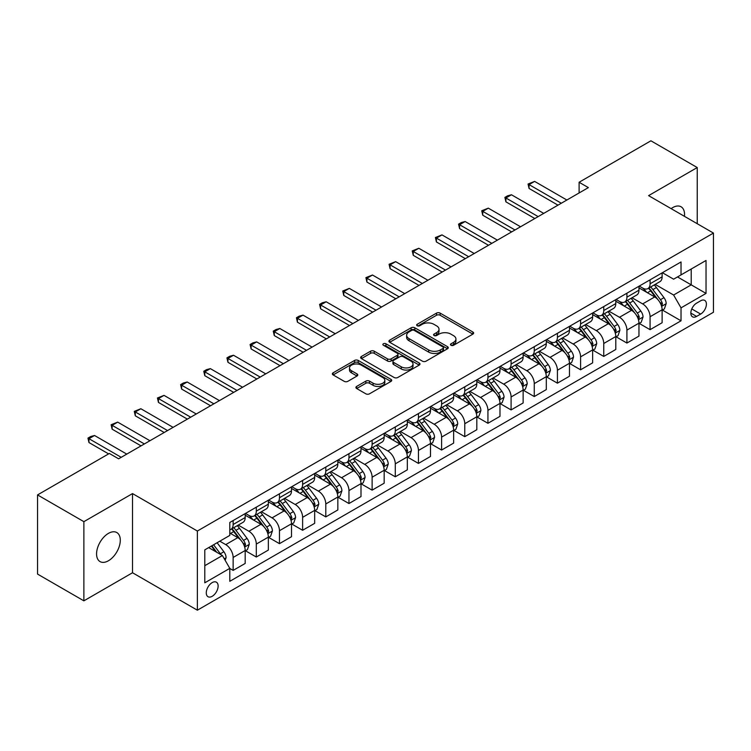 <?xml version="1.0" encoding="UTF-8"?>
<svg xmlns="http://www.w3.org/2000/svg" width="751" height="751" viewBox="0 0 751 751"><rect width="100%" height="100%" fill="white"/><g stroke="black" fill="none" stroke-linecap="round" stroke-linejoin="round"><path stroke-width="1.13" d="M451.013 345.282A1.802 1.042 0 0 0 453.566 345.282L472.886 334.12A2.572 1.483 0 0 0 473.646 333.069A2.572 1.483 0 0 0 472.886 332.026L440.152 313.12A2.572 1.483 0 0 0 436.509 313.12L417.19 324.282A1.802 1.042 0 0 0 416.655 325.014A1.802 1.042 0 0 0 417.19 325.746A1.802 1.042 0 0 0 419.734 325.746L422.231 324.301A8.233 4.75 0 0 1 433.871 324.301L436.603 325.878A8.233 4.75 0 0 1 439.016 329.238A8.233 4.75 0 0 1 436.603 332.599L434.106 334.045A1.802 1.042 0 0 0 433.571 334.777A1.802 1.042 0 0 0 434.106 335.519A1.802 1.042 0 0 0 436.65 335.519L439.147 334.073A8.233 4.75 0 0 1 450.788 334.073L453.52 335.65A8.233 4.75 0 0 1 455.932 339.001A8.233 4.75 0 0 1 453.52 342.362L451.013 343.808A1.802 1.042 0 0 0 450.487 344.549A1.802 1.042 0 0 0 451.013 345.282L451.013 343.808M108.426 560.772A16.775 9.688 120 0 0 119.39 545.996A16.775 9.688 120 0 0 116.818 532.553A16.775 9.688 120 0 0 108.426 533.379A16.775 9.688 120 0 0 97.47 548.164A16.775 9.688 120 0 0 100.043 561.598A16.775 9.688 120 0 0 108.426 560.772M684.443 216.326A16.775 9.688 120 0 0 681.073 206.778A16.775 9.688 120 0 0 672.68 207.614A16.775 9.688 120 0 0 671.122 208.637M212.204 596.294A8.383 4.844 120 0 0 217.677 588.897A8.383 4.844 120 0 0 216.391 582.185A8.383 4.844 120 0 0 212.204 582.598A8.383 4.844 120 0 0 206.722 589.986A8.383 4.844 120 0 0 208.008 596.707A8.383 4.844 120 0 0 212.204 596.294M356.659 386.418A2.572 1.483 0 0 0 355.908 387.469A2.572 1.483 0 0 0 356.659 388.52L365.85 393.824A2.572 1.483 0 0 0 369.483 393.824L390.952 381.433A2.572 1.483 0 0 0 391.703 380.381A2.572 1.483 0 0 0 390.952 379.33L358.208 360.433A2.572 1.483 0 0 0 354.575 360.433L333.106 372.825A2.572 1.483 0 0 0 332.355 373.867A2.572 1.483 0 0 0 333.106 374.918L344.202 381.33A2.572 1.483 0 0 0 347.844 381.33L357.025 376.026A2.572 1.483 0 0 0 357.776 374.974A2.572 1.483 0 0 0 357.025 373.923L351.524 370.75A6.881 3.971 0 0 1 349.506 367.934A6.881 3.971 0 0 1 353.759 364.263A6.881 3.971 0 0 1 361.259 365.127L382.813 377.575A6.881 3.971 0 0 1 384.822 380.381A6.881 3.971 0 0 1 380.579 384.052A6.881 3.971 0 0 1 373.078 383.188L369.483 381.114A2.572 1.483 0 0 0 365.85 381.114L356.659 386.418L356.659 388.52M132.523 493.585L83.877 521.663L37.55 494.918L37.55 574.093L83.877 600.838L132.523 572.75L197.372 610.197L197.372 531.032L132.523 493.585L132.523 572.75M697.238 223.714L697.238 167.548L648.592 195.636L713.45 233.073L197.372 531.032M697.238 167.548L650.91 140.803L579.105 182.258L579.105 192.96M37.55 494.918L109.355 453.463L118.62 458.814L588.371 187.609L579.105 182.258M422.419 361.165A2.572 1.483 0 0 0 426.052 361.165L447.512 348.774A2.572 1.483 0 0 0 448.272 347.722A2.572 1.483 0 0 0 447.512 346.671L414.777 327.774A2.572 1.483 0 0 0 411.135 327.774L389.675 340.165A2.572 1.483 0 0 0 388.924 341.207A2.572 1.483 0 0 0 389.675 342.259L422.419 361.165M384.118 345.667A1.802 1.042 0 0 1 385.948 345.92L385.948 343.78L419.236 363.005A2.572 1.483 0 0 1 419.987 364.047A2.572 1.483 0 0 1 419.236 365.099L397.767 377.49A2.572 1.483 0 0 1 394.134 377.49L361.391 358.593L361.391 356.49A2.572 1.483 0 0 0 360.64 357.542A2.572 1.483 0 0 0 361.391 358.593M361.391 356.49L370.581 351.186A2.572 1.483 0 0 1 374.214 351.186L387.497 358.856A2.572 1.483 0 0 0 391.13 358.856L397.223 355.336A2.572 1.483 0 0 0 397.974 354.284A2.572 1.483 0 0 0 397.223 353.233L383.404 345.253A1.802 1.042 0 0 1 382.869 344.521A1.802 1.042 0 0 1 383.986 343.554A1.802 1.042 0 0 1 385.948 343.78M700.664 300.794L696.59 303.151A8.12 4.694 120 0 0 691.277 310.313A8.12 4.694 120 0 0 692.525 316.819A8.12 4.694 120 0 0 696.59 316.415L700.664 314.068A8.12 4.694 120 0 0 705.968 306.906A8.12 4.694 120 0 0 704.729 300.4A8.12 4.694 120 0 0 700.664 300.794M197.372 610.197L713.45 312.247L713.45 233.073M662.401 272.716L673.609 279.184L681.026 274.904L681.026 261.958L229.806 522.471L229.806 535.416L204.788 549.854L204.788 582.814L229.806 568.366L229.806 581.312L681.026 320.808L681.026 307.863L673.609 295.021L655.182 284.385M681.026 274.904L706.034 260.466L706.034 293.416L681.026 307.863M83.877 521.663L83.877 600.838M677.505 276.941L691.211 284.854L691.211 269.027L706.034 260.466M673.609 295.021L691.211 284.854L706.034 293.416M204.788 565.691L222.39 555.533L208.675 547.61M229.806 568.479L233.139 570.403L233.139 557.458A10.486 6.055 -120 0 0 225.732 544.616L219.799 541.189M233.139 570.403L245.183 563.447L245.183 550.502A10.486 6.055 -120 0 0 237.776 537.66L229.806 533.06M245.464 550.765L256.307 557.026L256.307 544.081A10.486 6.055 -120 0 0 248.891 531.248L238.245 525.099M256.307 557.026L268.351 550.07L268.351 537.125A10.486 6.055 -120 0 0 260.935 524.292L245.183 515.195M268.623 537.397L279.466 543.658L279.466 530.713A10.486 6.055 -120 0 0 272.05 517.871L261.414 511.722M279.466 543.658L291.51 536.702L291.51 523.757A10.486 6.055 -120 0 0 284.094 510.915L268.351 501.818M291.792 524.02L302.625 530.281L302.625 517.336A10.486 6.055 -120 0 0 295.218 504.494L284.573 498.354M302.625 530.281L314.669 523.325L314.669 510.38A10.486 6.055 -120 0 0 307.262 497.547L291.51 488.45M314.951 510.652L325.793 516.904L325.793 503.959A10.486 6.055 -120 0 0 318.377 491.126L307.741 484.977M325.793 516.904L337.837 509.957L337.837 497.012A10.486 6.055 -120 0 0 330.421 484.17L314.669 475.073M338.119 497.275L348.952 503.536L348.952 490.591A10.486 6.055 -120 0 0 341.545 477.749L330.9 471.609M348.952 503.536L360.996 496.58L360.996 483.635A10.486 6.055 -120 0 0 353.59 470.793L337.837 461.705M361.278 483.907L372.12 490.159L372.12 477.214A10.486 6.055 -120 0 0 364.704 464.381L354.059 458.232M372.12 490.159L384.165 483.203L384.165 470.257A10.486 6.055 -120 0 0 376.749 457.425L360.996 448.328M384.437 470.53L395.279 476.791L395.279 463.846A10.486 6.055 -120 0 0 387.873 451.004L377.227 444.864M395.279 476.791L407.324 469.835L407.324 456.89A10.486 6.055 -120 0 0 399.917 444.048L384.165 434.96M407.605 457.152L418.448 463.414L418.448 450.469A10.486 6.055 -120 0 0 411.032 437.636L400.386 431.487M418.448 463.414L430.492 456.458L430.492 443.512A10.486 6.055 -120 0 0 423.076 430.68L407.324 421.583M430.764 443.785L441.607 450.046L441.607 437.101A10.486 6.055 -120 0 0 434.2 424.259L423.555 418.11M441.607 450.046L453.651 443.09L453.651 430.145A10.486 6.055 -120 0 0 446.244 417.303L430.492 408.206M453.933 430.407L464.775 436.669L464.775 423.724A10.486 6.055 -120 0 0 457.359 410.881L446.714 404.742M464.775 436.669L476.819 429.713L476.819 416.767A10.486 6.055 -120 0 0 469.403 403.935L453.651 394.838M477.092 417.04L487.934 423.292L487.934 410.346A10.486 6.055 -120 0 0 480.518 397.514L469.882 391.365M487.934 423.292L499.978 416.345L499.978 403.4A10.486 6.055 -120 0 0 492.562 390.558L476.819 381.461M500.26 403.662L511.093 409.924L511.093 396.979A10.486 6.055 -120 0 0 503.686 384.136L493.041 377.997M511.093 409.924L523.137 402.968L523.137 390.022A10.486 6.055 -120 0 0 515.73 377.19L499.978 368.093M523.419 390.295L534.261 396.547L534.261 383.601A10.486 6.055 -120 0 0 526.845 370.769L516.209 364.62M534.261 396.547L546.306 389.6L546.306 376.655A10.486 6.055 -120 0 0 538.889 363.813L523.137 354.716M546.587 376.918L557.42 383.179L557.42 370.234A10.486 6.055 -120 0 0 550.014 357.392L539.368 351.252M557.42 383.179L569.465 376.223L569.465 363.277A10.486 6.055 -120 0 0 562.058 350.435L546.306 341.348M569.746 363.54L580.589 369.802L580.589 356.856A10.486 6.055 -120 0 0 573.173 344.024L562.527 337.875M580.589 369.802L592.633 362.846L592.633 349.9A10.486 6.055 -120 0 0 585.217 337.068L569.465 327.971M592.905 350.173L603.748 356.434L603.748 343.489A10.486 6.055 -120 0 0 596.341 330.647L585.696 324.498M603.748 356.434L615.792 349.478L615.792 336.532A10.486 6.055 -120 0 0 608.385 323.69L592.633 314.603M616.073 336.795L626.916 343.057L626.916 330.111A10.486 6.055 -120 0 0 619.5 317.269L608.854 311.13M626.916 343.057L638.96 336.101L638.96 323.155A10.486 6.055 -120 0 0 631.544 310.323L615.792 301.226M639.232 323.428L650.075 329.68L650.075 316.734A10.486 6.055 -120 0 0 642.659 303.902L632.023 297.753M650.075 329.68L662.119 322.733L662.119 309.787A10.486 6.055 -120 0 0 654.712 296.945L638.96 287.849M639.232 286.084L642.659 288.065A10.486 6.055 -120 0 0 647.906 288.581A10.486 6.055 -120 0 0 650.075 283.784L650.075 279.832M616.073 299.461L619.5 301.442A10.486 6.055 -120 0 0 624.738 301.958A10.486 6.055 -120 0 0 626.916 297.161L626.916 293.2M592.905 312.829L596.341 314.81A10.486 6.055 -120 0 0 601.579 315.336A10.486 6.055 -120 0 0 603.748 310.529L603.748 306.577M569.746 326.206L573.173 328.187A10.486 6.055 -120 0 0 578.411 328.703A10.486 6.055 -120 0 0 580.589 323.906L580.589 319.945M546.587 339.583L550.014 341.555A10.486 6.055 -120 0 0 555.252 342.08A10.486 6.055 -120 0 0 557.42 337.283L557.42 333.322M523.419 352.951L526.845 354.932A10.486 6.055 -120 0 0 532.093 355.448A10.486 6.055 -120 0 0 534.261 350.651L534.261 346.69M500.26 366.328L503.686 368.309A10.486 6.055 -120 0 0 508.925 368.825A10.486 6.055 -120 0 0 511.093 364.028L511.093 360.067M477.092 379.696L480.518 381.677A10.486 6.055 -120 0 0 485.766 382.193A10.486 6.055 -120 0 0 487.934 377.396L487.934 373.444M453.933 393.073L457.359 395.054A10.486 6.055 -120 0 0 462.597 395.57A10.486 6.055 -120 0 0 464.775 390.773L464.775 386.812M430.764 406.441L434.2 408.422A10.486 6.055 -120 0 0 439.438 408.948A10.486 6.055 -120 0 0 441.607 404.141L441.607 400.189M407.605 419.818L411.032 421.799A10.486 6.055 -120 0 0 416.27 422.315A10.486 6.055 -120 0 0 418.448 417.518L418.448 413.557M384.437 433.196L387.873 435.167A10.486 6.055 -120 0 0 393.111 435.693A10.486 6.055 -120 0 0 395.279 430.896L395.279 426.934M361.278 446.563L364.704 448.544A10.486 6.055 -120 0 0 369.943 449.06A10.486 6.055 -120 0 0 372.12 444.263L372.12 440.302M338.119 459.941L341.545 461.921A10.486 6.055 -120 0 0 346.784 462.438A10.486 6.055 -120 0 0 348.952 457.641L348.952 453.679M314.951 473.308L318.377 475.289A10.486 6.055 -120 0 0 323.625 475.805A10.486 6.055 -120 0 0 325.793 471.008L325.793 467.056M291.792 486.686L295.218 488.666A10.486 6.055 -120 0 0 300.456 489.183A10.486 6.055 -120 0 0 302.625 484.386L302.625 480.424M268.623 500.053L272.05 502.034A10.486 6.055 -120 0 0 277.297 502.56A10.486 6.055 -120 0 0 279.466 497.753L279.466 493.801M245.464 513.431L248.891 515.411A10.486 6.055 -120 0 0 254.129 515.928A10.486 6.055 -120 0 0 256.307 511.131L256.307 507.169M662.401 310.05L681.026 320.808M647.906 288.581L659.951 281.634A10.486 6.055 -120 0 0 662.119 276.837L662.119 272.876M624.738 301.958L636.782 295.002A10.486 6.055 -120 0 0 638.96 290.205L638.96 286.244M601.579 315.336L613.623 308.379A10.486 6.055 -120 0 0 615.792 303.582L615.792 299.621M578.411 328.703L590.464 321.747A10.486 6.055 -120 0 0 592.633 316.95L592.633 312.998M555.252 342.08L567.296 335.124A10.486 6.055 -120 0 0 569.465 330.327L569.465 326.366M532.093 355.448L544.137 348.502A10.486 6.055 -120 0 0 546.306 343.695L546.306 339.743M508.925 368.825L520.969 361.869A10.486 6.055 -120 0 0 523.137 357.072L523.137 353.111M485.766 382.193L497.81 375.247A10.486 6.055 -120 0 0 499.978 370.44L499.978 366.488M462.597 395.57L474.641 388.614A10.486 6.055 -120 0 0 476.819 383.817L476.819 379.856M439.438 408.948L451.482 401.992A10.486 6.055 -120 0 0 453.651 397.195L453.651 393.233M416.27 422.315L428.314 415.359A10.486 6.055 -120 0 0 430.492 410.562L430.492 406.601M393.111 435.693L405.155 428.737A10.486 6.055 -120 0 0 407.324 423.94L407.324 419.978M369.943 449.06L381.996 442.104A10.486 6.055 -120 0 0 384.165 437.307L384.165 433.355M346.784 462.438L358.828 455.481A10.486 6.055 -120 0 0 360.996 450.684L360.996 446.723M323.625 475.805L335.669 468.859A10.486 6.055 -120 0 0 337.837 464.052L337.837 460.1M300.456 489.183L312.5 482.226A10.486 6.055 -120 0 0 314.669 477.429L314.669 473.468M277.297 502.56L289.342 495.604A10.486 6.055 -120 0 0 291.51 490.807L291.51 486.845M254.129 515.928L266.173 508.971A10.486 6.055 -120 0 0 268.351 504.174L268.351 500.213M229.806 529.727A10.486 6.055 -120 0 0 230.97 529.305L243.014 522.349A10.486 6.055 -120 0 0 245.183 517.552L245.183 513.59M230.97 529.305A10.486 6.055 -120 0 0 233.139 524.498L233.139 520.546M222.39 555.533L229.806 568.366M451.736 345.535L453.52 344.502A8.233 4.75 0 0 0 455.932 341.142L455.932 339.001M439.016 329.238L439.016 331.379A8.233 4.75 0 0 1 436.603 334.739L434.82 335.772M472.858 334.139L440.152 315.26A2.572 1.483 0 0 0 436.509 315.26L417.903 326M447.512 346.671L447.512 348.774L414.777 329.905A2.572 1.483 0 0 0 411.135 329.905L389.713 342.278M442.968 348.455A1.802 1.042 0 0 0 443.494 347.722A1.802 1.042 0 0 0 442.968 346.99L414.233 330.393A1.802 1.042 0 0 0 411.679 330.393L409.051 331.914A8.233 4.75 0 0 0 406.638 335.275A8.233 4.75 0 0 0 409.051 338.635L428.69 349.975A8.233 4.75 0 0 0 440.33 349.975L442.968 348.455L442.968 350.595A1.802 1.042 0 0 0 443.494 349.863L443.494 347.722M406.638 335.275L406.638 337.415A8.233 4.75 0 0 0 409.051 340.776L409.051 338.635M442.968 350.595L440.33 352.116A8.233 4.75 0 0 1 428.69 352.116L409.051 340.776M361.428 358.612L370.581 353.327L370.581 351.186M397.974 354.284L397.974 356.425A2.572 1.483 0 0 1 397.223 357.476L391.13 360.996A2.572 1.483 0 0 1 387.497 360.996L374.214 353.327A2.572 1.483 0 0 0 370.581 353.327M385.948 345.92L419.199 365.117M401.269 366.807A6.881 3.971 0 0 0 408.769 367.671A6.881 3.971 0 0 0 413.022 364A6.881 3.971 0 0 0 411.004 361.193L403.409 356.809A2.572 1.483 0 0 0 399.767 356.809L393.674 360.32A2.572 1.483 0 0 0 392.923 361.372A2.572 1.483 0 0 0 393.674 362.423L401.269 366.807L401.269 368.948A6.881 3.971 0 0 0 408.769 369.811A6.881 3.971 0 0 0 413.022 366.141L413.022 364M392.923 361.372L392.923 363.512A2.572 1.483 0 0 0 393.674 364.564L393.674 362.423M401.269 368.948L393.674 364.564M384.822 380.381L384.822 382.522A6.881 3.971 0 0 1 380.579 386.192A6.881 3.971 0 0 1 373.078 385.329L369.483 383.254A2.572 1.483 0 0 0 365.85 383.254L356.697 388.539M349.506 367.934L349.506 370.074A6.881 3.971 0 0 0 351.524 372.89L351.524 370.75M356.988 376.044L351.524 372.89M390.914 381.452L358.208 362.564A2.572 1.483 0 0 0 354.575 362.564L333.144 374.937M662.119 310.21L664.344 308.933L666.193 303.582A6.947 4.008 -120 0 0 663.978 297.668L656.412 287.558A20.052 11.575 -120 0 0 654.224 284.939M646.695 292.317A20.052 11.575 -120 0 0 642.584 288.018M661.49 305.957L662.448 303.873A6.947 4.008 -120 0 0 660.458 299.696L652.891 289.595A20.052 11.575 -120 0 0 650.704 286.976M648.836 288.046A16.644 9.603 60 0 1 651.568 291.153L657.97 299.705M648.479 288.253A20.052 11.575 60 0 1 650.666 290.872L655.698 297.593M561.316 203.23L529.07 184.615L529.07 188.463L528.056 184.023L534.628 181.404L566.874 200.019M557.974 205.154L529.07 188.463M534.628 181.404L529.07 184.615L528.056 184.023M638.96 323.587L641.185 322.301L643.034 316.95A6.947 4.008 -120 0 0 640.819 311.036L633.243 300.935A20.052 11.575 -120 0 0 631.056 298.316M623.527 305.695A20.052 11.575 -120 0 0 619.425 301.395M638.322 319.335L639.289 317.251A6.947 4.008 -120 0 0 637.299 313.073L629.723 302.963A20.052 11.575 -120 0 0 627.536 300.344M625.667 301.423A16.644 9.603 60 0 1 628.399 304.53L634.811 313.083M625.311 301.63A20.052 11.575 60 0 1 627.498 304.249L632.539 310.97M615.792 336.955L618.017 335.678L619.866 330.327A6.947 4.008 -120 0 0 617.651 324.413L610.084 314.303A20.052 11.575 -120 0 0 607.897 311.684M600.368 319.062A20.052 11.575 -120 0 0 596.256 314.772M615.163 332.702L616.12 330.618A6.947 4.008 -120 0 0 614.13 326.441L606.564 316.34A20.052 11.575 -120 0 0 604.377 313.721M602.509 314.791A16.644 9.603 60 0 1 605.24 317.898L611.652 326.45M602.152 314.998A20.052 11.575 60 0 1 604.339 317.617L609.371 324.338M592.633 350.332L594.858 349.046L596.707 343.695A6.947 4.008 -120 0 0 594.492 337.781L586.916 327.68A20.052 11.575 -120 0 0 584.729 325.061M577.2 332.44A20.052 11.575 -120 0 0 573.097 328.14M591.995 346.08L592.961 343.996A6.947 4.008 -120 0 0 590.971 339.818L583.396 329.708A20.052 11.575 -120 0 0 581.208 327.089M579.35 328.168A16.644 9.603 60 0 1 582.081 331.275L588.484 339.827M578.983 328.375A20.052 11.575 60 0 1 581.171 330.994L586.212 337.715M538.148 216.598L505.911 197.982L505.911 201.841L504.888 197.4L507.667 195.795L511.469 194.772L543.715 213.387M534.815 218.522L505.911 201.841M511.469 194.772L505.911 197.982L504.888 197.4M514.989 229.975L482.743 211.36L482.743 215.208L481.729 210.768L488.3 208.149L520.546 226.764M511.656 231.899L482.743 215.208M488.3 208.149L482.743 211.36L481.729 210.768M491.821 243.343L459.584 224.727L459.584 228.586L458.561 224.145L461.339 222.54L465.141 221.526L497.387 240.132M488.488 245.277L459.584 228.586M465.141 221.526L459.584 224.727L458.561 224.145M569.465 363.709L571.689 362.423L573.548 357.072A6.947 4.008 -120 0 0 571.323 351.158L563.757 341.048A20.052 11.575 -120 0 0 561.57 338.429M554.041 345.807A20.052 11.575 -120 0 0 549.939 341.517M568.836 359.447L569.793 357.363A6.947 4.008 -120 0 0 567.803 353.195L560.237 343.085A20.052 11.575 -120 0 0 558.049 340.466M556.181 341.545A16.644 9.603 60 0 1 558.913 344.643L565.325 353.195M555.824 341.752A20.052 11.575 60 0 1 558.012 344.371L563.043 351.083M468.662 256.72L436.415 238.105L436.415 241.953L435.402 237.513L441.982 234.894L474.219 253.509M465.329 258.644L436.415 241.953M441.982 234.894L436.415 238.105L435.402 237.513M546.306 377.077L548.53 375.791L550.38 370.44A6.947 4.008 -120 0 0 548.164 364.535L540.589 354.425A20.052 11.575 -120 0 0 538.401 351.806M530.873 359.185A20.052 11.575 -120 0 0 526.77 354.885M545.677 372.825L546.634 370.741A6.947 4.008 -120 0 0 544.644 366.563L537.068 356.453A20.052 11.575 -120 0 0 534.881 353.834M533.022 354.913A16.644 9.603 60 0 1 535.754 358.02L542.156 366.572M532.666 355.12A20.052 11.575 60 0 1 534.853 357.739L539.885 364.46M523.137 390.454L525.362 389.168L527.221 383.817A6.947 4.008 -120 0 0 525.005 377.903L517.43 367.793A20.052 11.575 -120 0 0 515.242 365.174M507.714 372.552A20.052 11.575 -120 0 0 503.611 368.262M522.508 386.202L523.466 384.118A6.947 4.008 -120 0 0 521.485 379.94L513.909 369.83A20.052 11.575 -120 0 0 511.722 367.211M509.854 368.29A16.644 9.603 60 0 1 512.586 371.388L518.997 379.95M509.497 368.497A20.052 11.575 60 0 1 511.684 371.116L516.716 377.837M499.978 403.822L502.203 402.545L504.052 397.195A6.947 4.008 -120 0 0 501.837 391.28L494.271 381.17A20.052 11.575 -120 0 0 492.083 378.551M484.545 385.93A20.052 11.575 -120 0 0 480.443 381.63M499.349 399.57L500.307 397.486A6.947 4.008 -120 0 0 498.317 393.308L490.75 383.207A20.052 11.575 -120 0 0 488.563 380.579M486.695 381.658A16.644 9.603 60 0 1 489.427 384.765L495.829 393.317M486.338 381.865A20.052 11.575 60 0 1 488.525 384.484L493.557 391.205M476.819 417.199L479.035 415.913L480.893 410.562A6.947 4.008 -120 0 0 478.678 404.648L471.102 394.547A20.052 11.575 -120 0 0 468.915 391.928M461.386 399.307A20.052 11.575 -120 0 0 457.284 395.007M476.181 412.947L477.138 410.863A6.947 4.008 -120 0 0 475.158 406.685L467.582 396.575A20.052 11.575 -120 0 0 465.395 393.956M463.527 395.035A16.644 9.603 60 0 1 466.258 398.143L472.67 406.695M463.17 395.242A20.052 11.575 60 0 1 465.357 397.861L470.389 404.582M453.651 430.567L455.876 429.29L457.725 423.94A6.947 4.008 -120 0 0 455.51 418.025L447.943 407.915A20.052 11.575 -120 0 0 445.756 405.296M438.227 412.675A20.052 11.575 -120 0 0 434.116 408.384M453.022 426.315L453.98 424.231A6.947 4.008 -120 0 0 451.989 420.053L444.423 409.952A20.052 11.575 -120 0 0 442.236 407.333M440.368 408.403A16.644 9.603 60 0 1 443.099 411.51L449.502 420.062M440.011 408.61A20.052 11.575 60 0 1 442.198 411.229L447.23 417.95M445.503 270.097L413.257 251.482L413.257 255.331L412.233 250.89L418.814 248.271L451.06 266.887M442.161 272.022L413.257 255.331M418.814 248.271L413.257 251.482L412.233 250.89M422.334 283.465L390.088 264.85L390.088 268.698L389.074 264.258L395.655 261.639L427.892 280.254M419.002 285.389L390.088 268.698M395.655 261.639L390.088 264.85L389.074 264.258M399.175 296.842L366.929 278.227L366.929 282.076L365.906 277.635L372.487 275.016L404.733 293.632M395.833 298.767L366.929 282.076M372.487 275.016L366.929 278.227L365.906 277.635M376.007 310.21L343.77 291.595L343.77 295.453L342.747 291.012L349.328 288.384L381.564 306.999M372.674 312.134L343.77 295.453M349.328 288.384L343.77 291.595L342.747 291.012M352.848 323.587L320.602 304.972L320.602 308.821L319.588 304.38L322.367 302.775L326.159 301.761L358.405 320.377M349.515 325.512L320.602 308.821M326.159 301.761L320.602 304.972L319.588 304.38M430.492 443.944L432.717 442.658L434.566 437.307A6.947 4.008 -120 0 0 432.351 431.393L424.775 421.292A20.052 11.575 -120 0 0 422.588 418.673M415.059 426.052A20.052 11.575 -120 0 0 410.957 421.752M429.854 439.692L430.821 437.608A6.947 4.008 -120 0 0 428.83 433.43L421.255 423.32A20.052 11.575 -120 0 0 419.067 420.701M417.199 421.78A16.644 9.603 60 0 1 419.931 424.888L426.343 433.44M416.843 421.987A20.052 11.575 60 0 1 419.03 424.606L424.071 431.327M329.68 336.955L297.443 318.34L297.443 322.198L296.42 317.757L299.198 316.152L303 315.129L335.246 333.744M326.347 338.879L297.443 322.198M303 315.129L297.443 318.34L296.42 317.757M407.324 457.321L409.548 456.035L411.398 450.684A6.947 4.008 -120 0 0 409.182 444.77L401.616 434.66A20.052 11.575 -120 0 0 399.429 432.041M391.9 439.419A20.052 11.575 -120 0 0 387.788 435.129M406.695 453.06L407.652 450.975A6.947 4.008 -120 0 0 405.662 446.798L398.096 436.697A20.052 11.575 -120 0 0 395.908 434.078M394.04 435.148A16.644 9.603 60 0 1 396.772 438.255L403.184 446.807M393.684 435.364A20.052 11.575 60 0 1 395.871 437.983L400.903 444.695M306.521 350.332L274.275 331.717L274.275 335.566L273.261 331.125L276.039 329.52L279.832 328.506L312.078 347.122M303.188 352.257L274.275 335.566M279.832 328.506L274.275 331.717L273.261 331.125M384.165 470.689L386.389 469.403L388.239 464.052A6.947 4.008 -120 0 0 386.023 458.148L378.448 448.037A20.052 11.575 -120 0 0 376.26 445.418M368.732 452.797A20.052 11.575 -120 0 0 364.629 448.497M383.526 466.437L384.493 464.353A6.947 4.008 -120 0 0 382.503 460.175L374.927 450.065A20.052 11.575 -120 0 0 372.74 447.446M370.881 448.525A16.644 9.603 60 0 1 373.613 451.633L380.015 460.185M370.515 448.732A20.052 11.575 60 0 1 372.703 451.351L377.744 458.072M283.352 363.7L251.116 345.084L251.116 348.943L250.092 344.502L252.871 342.897L256.673 341.883L288.919 360.499M280.02 365.634L251.116 348.943M256.673 341.883L251.116 345.084L250.092 344.502M360.996 484.066L363.221 482.78L365.08 477.429A6.947 4.008 -120 0 0 362.855 471.515L355.289 461.405A20.052 11.575 -120 0 0 353.101 458.786M345.573 466.164A20.052 11.575 -120 0 0 341.47 461.874M360.367 479.814L361.325 477.73A6.947 4.008 -120 0 0 359.335 473.552L351.768 463.442A20.052 11.575 -120 0 0 349.581 460.823M347.713 461.903A16.644 9.603 60 0 1 350.445 465L356.856 473.562M347.356 462.109A20.052 11.575 60 0 1 349.544 464.728L354.575 471.44M260.193 377.077L227.947 358.462L227.947 362.311L226.933 357.87L229.712 356.265L233.514 355.251L265.751 373.867M256.861 379.002L227.947 362.311M233.514 355.251L227.947 358.462L226.933 357.87M337.837 497.434L340.062 496.148L341.912 490.807A6.947 4.008 -120 0 0 339.696 484.893L332.12 474.782A20.052 11.575 -120 0 0 329.933 472.163M322.404 479.542A20.052 11.575 -120 0 0 318.302 475.242M337.208 493.182L338.166 491.098A6.947 4.008 -120 0 0 336.176 486.92L328.6 476.819A20.052 11.575 -120 0 0 326.413 474.191M324.554 475.27A16.644 9.603 60 0 1 327.286 478.378L333.688 486.93M324.197 475.477A20.052 11.575 60 0 1 326.385 478.096L331.416 484.817M237.034 390.454L204.788 371.839L204.788 375.688L203.765 371.247L206.544 369.642L210.346 368.628L242.592 387.244M233.692 392.379L204.788 375.688M210.346 368.628L204.788 371.839L203.765 371.247M314.669 510.811L316.894 509.525L318.753 504.174A6.947 4.008 -120 0 0 316.537 498.26L308.961 488.159A20.052 11.575 -120 0 0 306.774 485.531M299.245 492.919A20.052 11.575 -120 0 0 295.143 488.619M314.04 506.559L314.998 504.475A6.947 4.008 -120 0 0 313.017 500.297L305.441 490.187A20.052 11.575 -120 0 0 303.254 487.568M301.386 488.648A16.644 9.603 60 0 1 304.117 491.755L310.529 500.307M301.029 488.854A20.052 11.575 60 0 1 303.216 491.473L308.248 498.195M213.866 403.822L181.62 385.207L181.62 389.056L180.606 384.625L183.385 383.019L187.187 381.996L219.423 400.612M210.533 405.747L181.62 389.056M187.187 381.996L181.62 385.207L180.606 384.625M291.51 524.179L293.735 522.903L295.584 517.552A6.947 4.008 -120 0 0 293.369 511.638L285.802 501.527A20.052 11.575 -120 0 0 283.615 498.908M276.077 506.287A20.052 11.575 -120 0 0 271.975 501.997M290.881 519.927L291.839 517.843A6.947 4.008 -120 0 0 289.848 513.665L282.282 503.564A20.052 11.575 -120 0 0 280.095 500.945M278.227 502.015A16.644 9.603 60 0 1 280.958 505.123L287.361 513.675M277.87 502.222A20.052 11.575 60 0 1 280.057 504.841L285.089 511.562M268.351 537.556L270.567 536.27L272.425 530.919A6.947 4.008 -120 0 0 270.21 525.005L262.634 514.904A20.052 11.575 -120 0 0 260.447 512.285M252.918 519.664A20.052 11.575 -120 0 0 248.816 515.364M267.713 533.304L268.67 531.22A6.947 4.008 -120 0 0 266.689 527.042L259.114 516.932A20.052 11.575 -120 0 0 256.926 514.313M255.058 515.393A16.644 9.603 60 0 1 257.79 518.5L264.202 527.052M254.702 515.599A20.052 11.575 60 0 1 256.889 518.218L261.921 524.94M245.183 550.924L247.408 549.648L249.257 544.297A6.947 4.008 -120 0 0 247.041 538.383L239.475 528.272A20.052 11.575 -120 0 0 237.288 525.653M244.554 546.672L245.511 544.588A6.947 4.008 -120 0 0 243.521 540.41L235.955 530.309A20.052 11.575 -120 0 0 233.768 527.69M231.899 528.76A16.644 9.603 60 0 1 234.631 531.868L241.033 540.42M231.543 528.967A20.052 11.575 60 0 1 233.73 531.595L238.762 538.307M225.169 560.34L226.098 557.664A6.947 4.008 -120 0 0 223.882 551.75L217.123 542.738M220.991 554.717A6.947 4.008 -120 0 0 220.362 553.787L213.603 544.766M211.866 545.77L216.72 552.257M211.378 546.052L215.499 551.553M190.707 417.199L158.461 398.584L158.461 402.433L157.438 397.992L164.018 395.373L196.264 413.989M187.365 419.124L158.461 402.433M164.018 395.373L158.461 398.584L157.438 397.992M167.539 430.567L135.302 411.952L135.302 415.81L134.279 411.37L140.859 408.741L173.096 427.357M164.206 432.492L135.302 415.81M140.859 408.741L135.302 411.952L134.279 411.37M144.38 443.944L112.134 425.329L112.134 429.178L111.12 424.737L117.691 422.118L149.937 440.734M141.047 445.869L112.134 429.178M117.691 422.118L112.134 425.329L111.12 424.737M121.211 457.312L88.975 438.697L88.975 442.555L87.951 438.115L90.73 436.509L94.532 435.496L126.778 454.111M108.613 453.895L88.975 442.555M94.532 435.496L88.975 438.697L87.951 438.115M225.732 544.616L237.776 537.66M248.891 531.248L260.935 524.292M272.05 517.871L284.094 510.915M295.218 504.494L307.262 497.547M318.377 491.126L330.421 484.17M341.545 477.749L353.59 470.793M364.704 464.381L376.749 457.425M387.873 451.004L399.917 444.048M411.032 437.636L423.076 430.68M434.2 424.259L446.244 417.303M457.359 410.881L469.403 403.935M480.518 397.514L492.562 390.558M503.686 384.136L515.73 377.19M526.845 370.769L538.889 363.813M550.014 357.392L562.058 350.435M573.173 344.024L585.217 337.068M596.341 330.647L608.385 323.69M619.5 317.269L631.544 310.323M642.659 303.902L654.712 296.945M650.075 283.784L662.119 276.837M650.075 316.734L662.119 309.787M626.916 330.111L638.96 323.155M626.916 297.161L638.96 290.205M603.748 343.489L615.792 336.532M603.748 310.529L615.792 303.582M580.589 356.856L592.633 349.9M580.589 323.906L592.633 316.95M557.42 370.234L569.465 363.277M557.42 337.283L569.465 330.327M534.261 383.601L546.306 376.655M534.261 350.651L546.306 343.695M511.093 396.979L523.137 390.022M511.093 364.028L523.137 357.072M487.934 410.346L499.978 403.4M487.934 377.396L499.978 370.44M464.775 423.724L476.819 416.767M464.775 390.773L476.819 383.817M441.607 437.101L453.651 430.145M441.607 404.141L453.651 397.195M418.448 450.469L430.492 443.512M418.448 417.518L430.492 410.562M395.279 463.846L407.324 456.89M395.279 430.896L407.324 423.94M372.12 477.214L384.165 470.257M372.12 444.263L384.165 437.307M348.952 490.591L360.996 483.635M348.952 457.641L360.996 450.684M325.793 503.959L337.837 497.012M325.793 471.008L337.837 464.052M302.625 517.336L314.669 510.38M302.625 484.386L314.669 477.429M279.466 530.713L291.51 523.757M279.466 497.753L291.51 490.807M256.307 544.081L268.351 537.125M256.307 511.131L268.351 504.174M233.139 557.458L245.183 550.502M233.139 524.498L245.183 517.552M691.774 308.933L700.664 314.068M690.845 313.101L696.59 316.415M453.52 344.502L453.52 342.362M434.106 335.519L434.106 334.045M436.603 334.739L436.603 332.599M417.19 325.746L417.19 324.282M436.509 315.26L436.509 313.12M440.152 315.26L440.152 313.12M472.886 334.12L472.886 332.026M389.675 342.259L389.675 340.165M411.135 329.905L411.135 327.774M414.777 329.905L414.777 327.774M428.69 352.116L428.69 349.975M440.33 352.116L440.33 349.975M374.214 353.327L374.214 351.186M387.497 360.996L387.497 358.856M391.13 360.996L391.13 358.856M397.223 357.476L397.223 355.336M419.236 365.099L419.236 363.005M365.85 383.254L365.85 381.114M369.483 383.254L369.483 381.114M373.078 385.329L373.078 383.188M357.025 376.026L357.025 373.923M333.106 374.918L333.106 372.825M354.575 362.564L354.575 360.433M358.208 362.564L358.208 360.433M390.952 381.433L390.952 379.33M661.603 306.342L666.146 303.714M652.891 289.595L656.412 287.558M647.428 292.74L650.666 290.872M660.458 299.696L663.978 297.668M659.913 302.409L662.448 303.873M638.434 319.71L642.987 317.091M629.723 302.963L633.243 300.935M624.269 306.117L627.498 304.249M637.299 313.073L640.819 311.036M636.745 315.786L639.289 317.251M615.276 333.087L619.828 330.459M606.564 316.34L610.084 314.303M601.1 319.494L604.339 317.617M614.13 326.441L617.651 324.413M613.586 329.154L616.12 330.618M592.117 346.455L596.66 343.836M583.396 329.708L586.916 327.68M577.941 332.862L581.171 330.994M590.971 339.818L594.492 337.781M590.417 342.531L592.961 343.996M568.948 359.832L573.501 357.204M560.237 343.085L563.757 341.048M554.773 346.239L558.012 344.371M567.803 353.195L571.323 351.158M567.258 355.899L569.793 357.363M545.789 373.209L550.333 370.581M537.068 356.453L540.589 354.425M531.614 359.607L534.853 357.739M544.644 366.563L548.164 364.535M544.09 369.276L546.634 370.741M522.621 386.577L527.174 383.949M513.909 369.83L517.43 367.793M508.446 372.984L511.684 371.116M521.485 379.94L525.005 377.903M520.931 382.653L523.466 384.118M499.462 399.954L504.005 397.326M490.75 383.207L494.271 381.17M485.287 386.352L488.525 384.484M498.317 393.308L501.837 391.28M497.763 396.021L500.307 397.486M476.294 413.322L480.847 410.694M467.582 396.575L471.102 394.547M462.128 399.729L465.357 397.861M475.158 406.685L478.678 404.648M474.604 409.398L477.138 410.863M453.135 426.699L457.678 424.071M444.423 409.952L447.943 407.915M438.959 413.097L442.198 411.229M451.989 420.053L455.51 418.025M451.445 422.766L453.98 424.231M429.966 440.067L434.519 437.448M421.255 423.32L424.775 421.292M415.801 426.474L419.03 424.606M428.83 433.43L432.351 431.393M428.277 436.143L430.821 437.608M406.807 453.444L411.36 450.816M398.096 436.697L401.616 434.66M392.632 439.851L395.871 437.983M405.662 446.798L409.182 444.77M405.118 449.511L407.652 450.975M383.648 466.822L388.192 464.193M374.927 450.065L378.448 448.037M369.473 453.219L372.703 451.351M382.503 460.175L386.023 458.148M381.949 462.888L384.493 464.353M360.48 480.189L365.033 477.561M351.768 463.442L355.289 461.405M346.305 466.596L349.544 464.728M359.335 473.552L362.855 471.515M358.79 476.256L361.325 477.73M337.321 493.567L341.865 490.938M328.6 476.819L332.12 474.782M323.146 479.964L326.385 478.096M336.176 486.92L339.696 484.893M335.622 489.633L338.166 491.098M314.153 506.934L318.706 504.306M305.441 490.187L308.961 488.159M299.978 493.341L303.216 491.473M313.017 500.297L316.537 498.26M312.463 503.01L314.998 504.475M290.994 520.312L295.537 517.683M282.282 503.564L285.802 501.527M276.819 506.709L280.057 504.841M289.848 513.665L293.369 511.638M289.304 516.378L291.839 517.843M267.825 533.679L272.378 531.06M259.114 516.932L262.634 514.904M253.66 520.086L256.889 518.218M266.689 527.042L270.21 525.005M266.136 529.755L268.67 531.22M244.666 547.057L249.21 544.428M235.955 530.309L239.475 528.272M230.491 533.463L233.73 531.595M243.521 540.41L247.041 538.383M242.977 543.123L245.511 544.588M224.296 558.819L226.051 557.805M220.362 553.787L223.882 551.75"/></g></svg>
